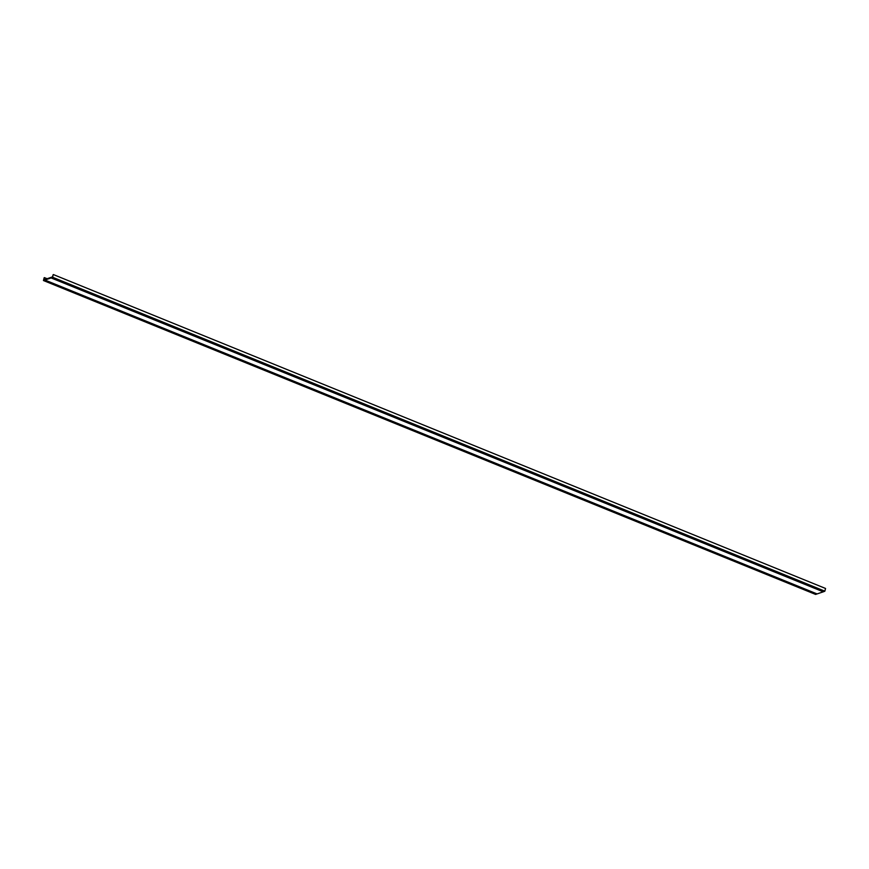<?xml version="1.0" encoding="UTF-8"?>
<svg xmlns="http://www.w3.org/2000/svg" width="869" height="869" viewBox="0 0 869 869"><rect width="100%" height="100%" fill="white"/><g stroke="black" fill="none" stroke-linecap="round" stroke-linejoin="round"><path stroke-width="1.3" d="M44.938 280.035L817.077 593.929L44.927 280.035L817.077 593.929L823.269 591.822L51.108 277.928L43.461 280.535L44.167 277.722L43.874 279.818L52.498 276.885L53.15 274.647L52.672 277.276L51.108 277.928M53.389 274.571L825.55 588.465L824.833 591.181L823.562 591.724L51.39 277.808M816.99 593.896L815.633 594.429L43.461 280.535M815.6 594.418L43.483 280.535M47.1 278.721L44.417 277.635M823.301 591.8L51.152 277.895M44.667 280.111L816.827 594.005L44.634 280.133M824.735 591.322L52.574 277.428M823.551 591.713L51.412 277.819L823.573 591.724M52.672 277.276L824.833 591.181"/></g></svg>
